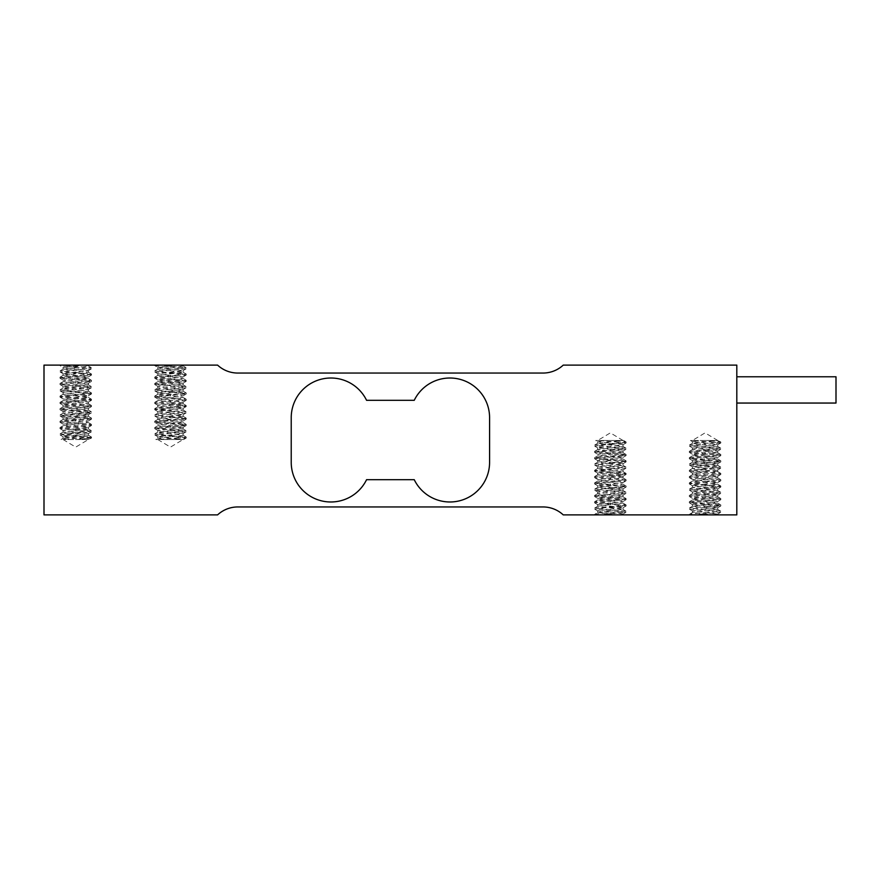 <?xml version="1.0" encoding="UTF-8"?>
<svg xmlns="http://www.w3.org/2000/svg" width="880" height="880" viewBox="0 0 880 880"><rect width="100%" height="100%" fill="white"/><g stroke="black" fill="none" stroke-linecap="round" stroke-linejoin="round"><path stroke-width="0.66" stroke-dasharray="4.4 3.3" d="M91.355 438.141L87.912 439.505L63.063 436.645L88.429 433.488L63.03 430.342L88.44 427.24L63.151 424.182L88.297 421.047L63.074 417.747L88.418 414.601L63.052 411.444L88.385 408.199L63.03 405.152L88.44 402.006L63.173 399.003L88.286 395.846L65.351 393.173L63.184 392.689L63.954 392.172L88.429 389.4L63.03 386.254L88.341 383.24L63.25 380.149L88.297 376.959L63.074 373.659L88.418 370.513L63.162 367.488L83.633 365.112L59.994 365.112L91.377 367.675L60.082 370.832L91.476 375.045L59.983 378.191L91.509 381.348L59.972 384.494L91.388 387.75L60.115 390.896L91.465 393.943L60.005 397.089L91.498 400.235L59.972 403.392L91.509 406.538L59.994 409.684L91.366 412.94L60.115 416.097L91.476 419.133L59.983 422.279L91.509 425.436L59.972 428.582L91.388 431.838L60.115 434.984L91.454 438.031L77.297 439.505L88.429 439.505L63.052 439.505L77.297 439.505M75.735 366.201L75.735 367.169L91.366 368.852L60.115 372.009L75.735 373.472M75.757 367.169C62.535 366.487 57.882 365.805 61.787 365.112L59.994 365.596L63.162 367.488M75.735 372.504L91.509 374.077L60.06 377.124L91.388 380.259L60.115 383.405L75.735 385.099L75.735 386.067M75.746 385.099L91.366 386.562L60.104 389.719L75.724 391.402L75.735 392.37M75.735 391.402L91.487 392.975L59.972 396.121L91.509 399.267L60.082 402.303L91.366 405.449L60.115 408.606L75.735 410.289L75.735 411.257M75.735 410.289L91.377 411.763L60.082 414.92L75.735 416.592L75.735 417.56M75.735 416.592L91.509 418.165L60.06 421.212L91.399 424.347L60.104 427.493L75.735 429.187L75.735 430.155M75.746 429.187L91.366 430.65L60.104 433.807L75.724 435.49L75.735 436.458M75.735 435.49L91.487 437.063L61.105 439.505L63.14 438.317L69.476 439.505L87.912 439.505M75.735 375.232L75.735 377.036L88.319 378.466L63.184 381.612L88.407 384.912L63.063 388.058L88.44 391.215L63.041 394.416L88.407 397.419L63.162 400.51L88.418 403.81L63.074 406.956L88.418 410.102L63.041 413.259L88.451 416.405L63.03 419.551L88.319 422.554L63.184 425.7L88.407 429L63.063 432.146L88.44 435.303L63.14 438.317M75.735 394.13L75.735 395.934M75.735 419.32L75.735 421.124M75.735 425.623L75.735 427.427M75.735 400.433L75.735 402.237M75.735 381.535L75.735 383.339M61.787 365.112L88.429 365.112L83.633 365.112L88.297 365.882L87.725 366.355L63.162 369.039L88.341 372.185L63.14 375.331L75.735 377.036M217.58 365.112L44 365.112L44 514.888L217.58 514.888A29.755 29.755 0 0 1 237.809 506.946L543.004 506.946A29.755 29.755 0 0 1 563.244 514.888L736.813 514.888L736.813 365.112L563.244 365.112A29.755 29.755 0 0 1 543.004 373.054L237.809 373.054A29.755 29.755 0 0 1 217.58 365.112M183.018 370.645L186.087 368.852L170.478 367.169C157.267 366.487 152.603 365.805 156.508 365.112L183.15 365.112L154.715 365.112L156.519 365.112L154.715 365.596L157.894 367.488L178.354 365.112L183.139 366.014L157.762 369.171L183.172 372.317L157.795 375.375L182.831 378.378L179.608 379.379L157.905 381.612L183.128 384.912L157.784 388.058L183.161 391.215L157.861 394.229L183.128 397.419L157.883 400.51L170.467 402.226L170.467 400.433L157.894 399.003L183.007 395.846L157.784 392.557L183.15 389.4L157.751 386.254L183.161 383.152L157.872 380.094L183.029 376.959L157.916 373.802L183.018 370.645L170.478 368.94M170.467 368.94L157.883 367.488M156.519 365.112L170.445 366.201L170.467 367.169M170.467 366.201L186.098 367.675L154.803 370.832L186.098 375.166L154.803 378.312L186.23 381.348L154.693 384.494L186.087 386.562L154.836 389.719L186.186 393.943L154.726 397.089L186.219 400.235L154.693 403.392L186.23 406.538L154.715 409.684L186.098 411.763L154.803 414.92L186.197 419.133L154.704 422.279L186.23 425.436L154.693 428.582L186.087 430.65L154.836 433.807L186.076 438.141L172.018 439.505L182.622 439.505L157.784 436.645L183.15 433.488L157.751 430.342L183.161 427.24L157.872 424.182L183.029 421.047L157.916 417.89L183.018 414.733L170.478 413.028M186.087 368.852L154.836 372.009L170.456 373.472M170.467 372.504L186.23 374.077L154.693 377.223L170.467 378.796M170.478 378.807L186.208 380.38L154.836 383.405L170.467 385.099M170.478 386.067L186.109 387.75L154.836 390.896L170.467 392.37M170.467 391.402L186.219 392.975L154.693 396.121L186.142 399.168L154.814 402.303L170.467 403.997M170.478 403.997L186.186 405.57L154.737 408.716L170.456 410.289M170.478 411.257L186.087 412.94L154.836 416.097L170.456 417.56M170.467 416.592L186.23 418.165L154.693 421.311L170.467 422.895M170.478 422.895L186.208 424.468L154.836 427.493L170.467 429.187M170.478 430.155L186.109 431.838L154.836 434.984L170.467 436.458M170.467 435.49L186.208 437.063L158.477 439.505L172.018 439.505M182.633 439.505L155.826 439.505L157.872 438.317L164.197 439.505L183.744 439.505L186.076 438.141M170.467 413.028L158.125 411.202L183.117 408.199L157.751 405.152L182.952 402.193L170.467 400.433M170.467 375.232L170.467 377.036M170.467 394.13L170.467 395.934M170.467 419.32L170.467 421.124L183.04 422.554L157.905 425.7L183.128 429L157.784 432.146L183.161 435.303L157.872 438.317M170.467 425.623L170.467 427.427M170.478 402.237L183.139 403.81L157.795 406.956L183.139 410.102L157.762 413.259L183.15 416.46L157.751 419.551L170.467 421.124M170.467 381.535L170.467 383.339M366.575 479.677L414.238 479.677A39.677 39.677 0 0 0 489.588 462.319L489.588 417.681A39.677 39.677 0 0 0 414.238 400.323L366.575 400.323A39.677 39.677 0 0 0 291.225 417.681L291.225 462.319A39.677 39.677 0 0 0 366.575 479.677M705.067 507.496L689.414 509.168L720.709 512.325L705.078 513.799L705.078 512.831C691.878 513.513 687.225 514.195 691.119 514.888L717.761 514.888L689.326 514.888L691.13 514.888L689.326 514.404L692.505 512.512L712.965 514.888L717.629 514.118L692.494 510.961L705.067 509.256M622.908 509.355L625.977 511.148L610.368 512.831C597.157 513.513 592.493 514.195 596.398 514.888L623.04 514.888L594.605 514.888L596.409 514.888L594.605 514.404L597.773 512.512L618.244 514.888L623.029 513.986L597.652 510.829L623.062 507.683L597.685 504.625L622.721 501.622L619.498 500.621L597.795 498.388L623.018 495.088L597.674 491.942L623.051 488.785L597.751 485.771L623.018 482.581L597.773 479.49L610.357 477.774L610.357 479.567L597.784 480.997L622.897 484.154L597.674 487.443L623.04 490.6L597.641 493.746L623.051 496.848L597.762 499.906L622.919 503.041L597.806 506.198L622.908 509.355L610.368 511.06M705.067 504.768L692.406 506.341L717.75 509.487L692.505 512.512M610.357 511.06L597.773 512.512M596.409 514.888L610.335 513.799L610.357 512.831M610.357 513.799L625.988 512.325L594.693 509.168L625.988 504.834L594.693 501.688L626.12 498.652L594.583 495.506L625.977 493.438L594.715 490.281L626.076 486.057L594.616 482.911L626.109 479.765L594.583 476.608L626.12 473.462L594.605 470.316L625.988 468.237L594.693 465.08L626.087 460.867L594.594 457.721L626.12 454.564L594.583 451.418L625.977 449.35L594.715 446.193L625.966 441.859L611.908 440.495L622.512 440.495L597.674 443.355L623.04 446.512L597.641 449.658L623.051 452.76L597.762 455.818L622.919 458.953L597.806 462.11L622.908 465.267L610.368 466.972M691.13 514.888L705.067 513.799M705.089 512.831L720.698 511.148L689.458 507.991L705.067 506.528M705.078 500.225L720.753 498.553L689.403 495.407L705.078 493.933L705.078 494.901L689.447 496.595L720.819 499.62L689.392 502.876L720.753 506.022L705.078 507.496L705.078 506.528L720.709 504.834L689.326 501.809L705.067 500.236M705.078 494.901L720.698 493.438L689.447 490.281L705.056 488.598M705.089 493.933L720.72 492.25L689.447 489.104L720.797 486.057L689.348 482.911L705.056 481.338M705.067 469.711L689.458 471.394L720.709 474.551L689.425 477.697L720.753 480.832L689.304 483.879L720.83 487.025L705.078 488.598L705.078 487.63M705.078 481.338L720.742 479.644L689.304 476.608L720.841 473.462L689.326 470.316L720.698 467.06L689.458 463.903L705.067 462.44M705.067 463.408L689.414 465.08L720.709 468.237L705.078 469.711L705.078 468.743M705.078 456.137L720.753 454.465L689.304 451.418L705.078 449.845L705.078 450.813L689.447 452.507L720.819 455.532L689.304 458.689L720.841 461.835L705.078 463.408L705.078 462.44L720.709 460.746L689.326 457.721L705.067 456.137M705.078 450.813L720.698 449.35L689.447 446.193L705.056 444.51M705.089 449.845L720.72 448.162L689.447 445.016L720.687 441.859L706.629 440.495L717.761 440.495L692.384 440.495L720.83 442.937L720.819 441.969M720.83 442.937L705.078 444.51L705.078 443.542M693.077 440.495L706.629 440.495M705.078 446.281L717.541 444.499L692.483 441.683L690.437 440.495L693.088 440.495M720.687 441.859L717.244 440.495L692.395 443.355L717.761 446.512L692.428 449.757L717.783 452.804L705.078 454.377L705.078 452.573L717.75 451L692.516 447.986L705.067 446.281M705.067 454.377L692.494 455.818L717.64 458.953L705.078 460.68L705.078 458.876L717.651 457.446L692.516 454.3L705.078 452.573M705.067 460.68L692.406 462.253L717.75 465.399L692.384 468.556L717.783 471.702L692.472 474.716L717.563 477.807L705.078 479.567L705.078 477.763L717.75 476.19L692.527 473.187L705.067 471.471M705.067 479.567L692.516 480.997L717.629 484.154L692.395 487.443L717.761 490.6L692.428 493.845L717.783 496.892L705.078 498.465L705.078 496.661L717.75 495.088L692.516 492.074L705.067 490.369M705.067 498.465L692.494 499.906L717.64 503.041L705.078 504.768L705.078 502.964L717.651 501.534L692.516 498.388L705.078 496.661M705.078 485.87L705.078 484.066L717.739 482.581L692.703 479.578L705.078 477.774M692.483 441.683L698.808 440.495L717.244 440.495M705.078 465.168L717.772 463.54L692.362 460.449L705.078 458.876M705.078 471.471L715.121 470.558L717.629 470.03L717.057 469.557L692.384 466.741L705.067 465.168M705.078 490.369L717.541 488.598L692.362 485.639L705.078 484.066M705.078 509.256L717.772 507.628L692.362 504.537L705.078 502.964M625.977 511.148L594.726 507.991L610.346 506.528M610.357 507.496L626.12 505.923L594.583 502.777L610.357 501.204M610.368 501.193L626.098 499.62L594.726 496.595L610.357 494.901M610.368 493.933L625.999 492.25L594.726 489.104L610.357 487.63M610.357 488.598L626.109 487.025L594.583 483.879L626.032 480.832L594.704 477.697L610.357 476.003M610.368 476.003L626.076 474.43L594.627 471.284L610.346 469.711M610.368 468.743L625.977 467.06L594.726 463.903L610.346 462.44M610.357 463.408L626.12 461.835L594.583 458.689L610.357 457.105M610.368 457.105L626.098 455.532L594.726 452.507L610.357 450.813M610.368 449.845L625.999 448.162L594.726 445.016L610.357 443.542M610.357 444.51L626.098 442.937L598.367 440.495L611.908 440.495M622.523 440.495L595.716 440.495L597.762 441.683L604.087 440.495L623.634 440.495L625.966 441.859M610.357 466.972L598.015 468.798L622.996 471.801L597.641 474.848L622.842 477.807L610.357 479.567M610.357 504.768L610.357 502.964M610.357 485.87L610.357 484.066M610.357 460.68L610.357 458.876L622.93 457.446L597.795 454.3L623.018 451L597.674 447.854L623.051 444.697L597.762 441.683M610.357 454.377L610.357 452.573M610.368 477.763L623.029 476.19L597.685 473.044L623.029 469.898L597.652 466.741L623.04 463.54L597.641 460.449L610.357 458.876M610.357 498.465L610.357 496.661M736.813 389.906L736.813 403.051L736.813 389.906M836 403.051L836 376.772M59.994 377.223L59.994 378.191M91.487 374.077L91.487 375.045M59.994 383.526L59.994 384.494M91.487 380.38L91.487 381.348M59.994 396.121L59.994 397.089M91.487 392.975L91.487 393.943M59.994 402.424L59.994 403.392M91.487 399.267L91.487 400.235M59.994 408.716L59.994 409.684M91.487 405.57L91.487 406.538M59.994 421.311L59.994 422.279M91.487 418.165L91.487 419.133M59.994 427.614L59.994 428.582M91.487 424.468L91.487 425.436M91.487 437.063L91.487 438.031M63.184 436.777L60.115 434.984M88.308 433.62L91.388 431.838M63.151 430.474L60.071 428.681M88.341 427.328L91.421 425.535M63.151 424.182L60.082 422.4M88.297 421.047L91.377 419.254M63.195 417.89L60.115 416.097M88.297 414.733L91.366 412.94M63.173 411.576L60.093 409.794M88.33 408.43L91.41 406.637M63.14 405.284L60.06 403.491M88.33 402.138L91.399 400.356M63.173 399.003L60.104 397.21M88.286 395.846L91.366 394.053M63.184 392.689L60.115 390.896M88.308 389.532L91.388 387.75M63.151 386.386L60.071 384.593M88.341 383.24L91.421 381.447M63.151 380.094L60.082 378.312M88.297 376.959L91.377 375.166M63.195 373.802L60.115 372.009M88.297 370.645L91.366 368.852M63.052 436.645L63.052 438.449M88.429 433.488L88.429 435.303M63.052 430.342L63.052 432.146M88.429 427.196L88.429 429M63.052 417.747L63.052 419.551M88.429 414.601L88.429 416.405M63.052 411.444L63.052 413.259M88.429 408.298L88.429 410.102M63.052 405.152L63.052 406.956M88.429 402.006L88.429 403.81M63.052 392.557L63.052 394.361M88.429 389.4L88.429 391.215M63.052 386.254L63.052 388.058M88.429 383.108L88.429 384.912M63.052 367.356L63.052 369.171M88.429 365.112L88.429 366.014M91.399 436.964L88.319 435.171M91.366 430.65L88.286 428.857M60.104 433.807L63.184 432.014M91.399 424.347L88.319 422.554M60.104 427.493L63.184 425.7M91.421 418.066L88.341 416.273M60.06 421.212L63.14 419.419M91.377 411.763L88.297 409.97M60.082 414.92L63.162 413.127M91.366 405.449L88.297 403.656M60.115 408.606L63.195 406.813M91.421 399.168L88.341 397.375M60.082 402.303L63.162 400.51M91.399 392.876L88.319 391.083M60.06 396.022L63.14 394.229M91.366 386.562L88.286 384.769M60.104 389.719L63.184 387.926M91.388 380.259L88.319 378.466M60.115 383.405L63.184 381.612M91.421 373.978L88.341 372.185M60.06 377.124L63.14 375.331M91.377 367.675L88.297 365.882M60.082 370.832L63.162 369.039M63.052 439.505L75.735 447.128L88.429 439.505M63.052 373.659L63.052 375.463M88.429 370.513L88.429 372.317M157.773 367.356L157.773 369.171M183.15 365.112L183.15 366.014M154.715 377.223L154.715 378.191M186.208 374.077L186.208 375.045M154.715 383.526L154.715 384.494M186.208 380.38L186.208 381.348M154.715 396.121L154.715 397.089M186.208 392.975L186.208 393.943M154.715 402.424L154.715 403.392M186.208 399.267L186.208 400.235M154.715 408.716L154.715 409.684M186.208 405.57L186.208 406.538M154.715 421.311L154.715 422.279M186.208 418.165L186.208 419.133M154.715 427.614L154.715 428.582M186.208 424.468L186.208 425.436M186.208 437.063L186.208 438.031M157.905 436.777L154.836 434.984M183.029 433.62L186.109 431.838M157.872 430.474L154.792 428.681M183.062 427.328L186.142 425.535M157.872 424.182L154.803 422.4M183.029 421.047L186.098 419.254M157.916 417.89L154.836 416.097M183.018 414.733L186.087 412.94M157.894 411.576L154.814 409.794M183.051 408.43L186.131 406.637M157.861 405.284L154.781 403.491M183.051 402.138L186.12 400.356M157.905 399.003L154.825 397.21M183.007 395.846L186.087 394.053M157.905 392.689L154.836 390.896M183.029 389.532L186.109 387.75M157.872 386.386L154.792 384.593M183.062 383.24L186.142 381.447M157.872 380.094L154.803 378.312M183.029 376.959L186.098 375.166M157.916 373.802L154.836 372.009M157.773 436.645L157.773 438.449M183.15 433.488L183.15 435.303M157.773 430.342L157.773 432.146M183.15 427.196L183.15 429M157.773 417.747L157.773 419.551M183.15 414.601L183.15 416.405M157.773 411.444L157.773 413.259M183.15 408.298L183.15 410.102M157.773 405.152L157.773 406.956M183.15 402.006L183.15 403.81M157.773 392.557L157.773 394.361M183.15 389.4L183.15 391.215M157.773 386.254L157.773 388.058M183.15 383.108L183.15 384.912M186.12 436.964L183.04 435.171M186.087 430.65L183.007 428.857M154.825 433.807L157.905 432.014M186.12 424.347L183.04 422.554M154.836 427.493L157.905 425.7M186.142 418.066L183.062 416.273M154.781 421.212L157.861 419.419M186.098 411.763L183.018 409.97M154.803 414.92L157.883 413.127M186.087 405.449L183.018 403.656M154.836 408.606L157.916 406.813M186.142 399.168L183.062 397.375M154.803 402.303L157.883 400.51M186.12 392.876L183.04 391.083M154.781 396.022L157.861 394.229M186.087 386.562L183.007 384.769M154.825 389.719L157.905 387.926M186.12 380.259L183.04 378.466M154.836 383.405L157.905 381.612M186.142 373.978L183.062 372.185M154.781 377.124L157.861 375.331M186.098 367.675L183.018 365.882M154.803 370.832L157.883 369.039M157.773 439.505L170.467 447.128L183.15 439.505M157.773 373.659L157.773 375.463M183.15 370.513L183.15 372.317M717.761 514.888L717.761 513.986M692.384 512.644L692.384 510.829M623.04 514.888L623.04 513.986M597.663 512.644L597.663 510.829M720.819 505.923L720.819 504.955M689.326 502.777L689.326 501.809M720.819 499.62L720.819 498.652M689.326 496.474L689.326 495.506M720.819 487.025L720.819 486.057M689.326 483.879L689.326 482.911M720.819 480.733L720.819 479.765M689.326 477.576L689.326 476.608M720.819 474.43L720.819 473.462M689.326 471.284L689.326 470.316M720.819 461.835L720.819 460.867M689.326 458.689L689.326 457.721M720.819 455.532L720.819 454.564M689.326 452.386L689.326 451.418M692.527 443.223L689.447 445.016M717.64 446.38L720.72 448.162M692.483 449.526L689.403 451.319M717.673 452.672L720.753 454.465M692.494 455.818L689.414 457.6M717.64 458.953L720.709 460.746M692.527 462.11L689.458 463.903M717.629 465.267L720.698 467.06M692.505 468.424L689.425 470.206M717.662 471.57L720.742 473.363M692.472 474.716L689.392 476.509M717.662 477.862L720.742 479.644M692.516 480.997L689.436 482.79M717.629 484.154L720.698 485.947M692.527 487.311L689.447 489.104M717.64 490.468L720.72 492.25M692.483 493.614L689.403 495.407M717.673 496.76L720.753 498.553M692.494 499.906L689.414 501.688M717.64 503.041L720.709 504.834M692.527 506.198L689.458 507.991M717.629 509.355L720.698 511.148M717.761 446.512L717.761 444.697M692.384 443.355L692.384 441.551M717.761 452.804L717.761 451M692.384 449.658L692.384 447.854M717.761 465.399L717.761 463.595M692.384 462.253L692.384 460.449M717.761 471.702L717.761 469.898M692.384 468.556L692.384 466.741M717.761 477.994L717.761 476.19M692.384 474.848L692.384 473.044M717.761 490.6L717.761 488.785M692.384 487.443L692.384 485.639M717.761 496.892L717.761 495.088M692.384 493.746L692.384 491.942M720.731 443.036L717.651 444.829M720.698 449.35L717.618 451.143M689.447 446.193L692.516 447.986M720.731 455.653L717.651 457.446M689.447 452.507L692.516 454.3M720.753 461.934L717.673 463.727M689.392 458.788L692.472 460.581M720.709 468.237L717.629 470.03M689.414 465.08L692.494 466.873M720.709 474.551L717.629 476.344M689.458 471.394L692.527 473.187M720.753 480.832L717.673 482.625M689.425 477.697L692.494 479.49M720.731 487.124L717.651 488.917M689.392 483.978L692.483 485.771M720.698 493.438L717.618 495.231M689.447 490.281L692.516 492.074M720.731 499.741L717.651 501.534M689.447 496.595L692.516 498.388M720.753 506.022L717.673 507.815M689.392 502.876L692.472 504.669M720.709 512.325L717.629 514.118M689.414 509.168L692.494 510.961M626.098 505.923L626.098 504.955M594.605 502.777L594.605 501.809M626.098 499.62L626.098 498.652M594.605 496.474L594.605 495.506M626.098 487.025L626.098 486.057M594.605 483.879L594.605 482.911M626.098 480.733L626.098 479.765M594.605 477.576L594.605 476.608M626.098 474.43L626.098 473.462M594.605 471.284L594.605 470.316M626.098 461.835L626.098 460.867M594.605 458.689L594.605 457.721M626.098 455.532L626.098 454.564M594.605 452.386L594.605 451.418M626.098 442.937L626.098 441.969M597.795 443.223L594.726 445.016M622.919 446.38L625.999 448.162M597.762 449.526L594.682 451.319M622.952 452.672L626.032 454.465M597.762 455.818L594.693 457.6M622.919 458.953L625.988 460.746M597.806 462.11L594.726 463.903M622.908 465.267L625.977 467.06M597.784 468.424L594.704 470.206M622.941 471.57L626.021 473.363M597.751 474.716L594.671 476.509M622.941 477.862L626.01 479.644M597.795 480.997L594.715 482.79M622.897 484.154L625.977 485.947M597.795 487.311L594.726 489.104M622.919 490.468L625.999 492.25M597.762 493.614L594.682 495.407M622.952 496.76L626.032 498.553M597.762 499.906L594.693 501.688M622.919 503.041L625.988 504.834M597.806 506.198L594.726 507.991M623.04 446.512L623.04 444.697M597.663 443.355L597.663 441.551M623.04 452.804L623.04 451M597.663 449.658L597.663 447.854M623.04 465.399L623.04 463.595M597.663 462.253L597.663 460.449M623.04 471.702L623.04 469.898M597.663 468.556L597.663 466.741M623.04 477.994L623.04 476.19M597.663 474.848L597.663 473.044M623.04 490.6L623.04 488.785M597.663 487.443L597.663 485.639M623.04 496.892L623.04 495.088M597.663 493.746L597.663 491.942M626.01 443.036L622.93 444.829M625.977 449.35L622.897 451.143M594.715 446.193L597.795 447.986M626.01 455.653L622.93 457.446M594.726 452.507L597.795 454.3M626.032 461.934L622.952 463.727M594.671 458.788L597.751 460.581M625.988 468.237L622.908 470.03M594.693 465.08L597.773 466.873M625.977 474.551L622.908 476.344M594.726 471.394L597.806 473.187M626.032 480.832L622.952 482.625M594.693 477.697L597.773 479.49M626.01 487.124L622.93 488.917M594.671 483.978L597.751 485.771M625.977 493.438L622.897 495.231M594.715 490.281L597.795 492.074M626.01 499.741L622.93 501.534M594.726 496.595L597.795 498.388M626.032 506.022L622.952 507.815M594.671 502.876L597.751 504.669M625.988 512.325L622.908 514.118M594.693 509.168L597.773 510.961M623.04 440.495L610.357 432.872L597.663 440.495M623.04 509.487L623.04 507.683M597.663 506.341L597.663 504.537M717.761 440.495L705.078 432.872L692.384 440.495M717.761 509.487L717.761 507.683M692.384 506.341L692.384 504.537"/><path stroke-width="1.32" d="M44 365.112L217.58 365.112A29.755 29.755 0 0 0 237.809 373.054L543.004 373.054A29.755 29.755 0 0 0 563.244 365.112L736.813 365.112L736.813 514.888L563.244 514.888A29.755 29.755 0 0 0 543.004 506.946L237.809 506.946A29.755 29.755 0 0 0 217.58 514.888L44 514.888L44 365.112M366.575 400.323L414.238 400.323A39.677 39.677 0 0 1 489.588 417.681L489.588 462.319A39.677 39.677 0 0 1 414.238 479.677L366.575 479.677A39.677 39.677 0 0 1 291.225 462.319L291.225 417.681A39.677 39.677 0 0 1 366.575 400.323M736.813 376.772L836 376.772L836 403.051L736.813 403.051"/></g></svg>
